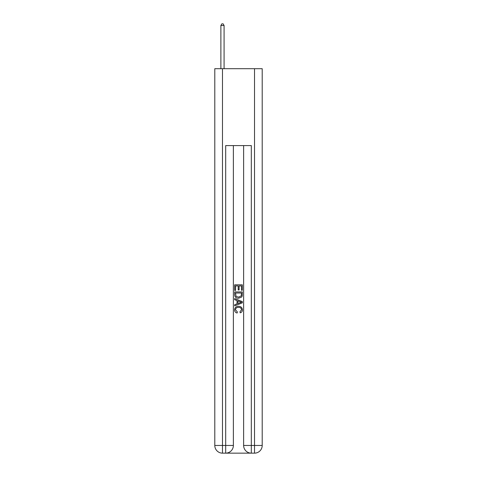 <?xml version="1.0" encoding="UTF-8"?>
<svg xmlns="http://www.w3.org/2000/svg" width="477" height="477" viewBox="0 0 477 477"><rect width="100%" height="100%" fill="white"/><g stroke="black" fill="none" stroke-linecap="round" stroke-linejoin="round"><path stroke-width="0.72" d="M226.259 453.15L250.741 453.15M222.479 68.7L222.479 445.458L214.793 445.458L214.793 68.7L262.207 68.7L262.207 445.458L254.521 445.458L254.521 68.7M243.628 145.592L243.628 445.458A7.692 7.692 0 0 0 251.313 453.15L251.313 445.458L243.628 445.458A7.692 7.692 0 0 0 251.313 453.15L254.521 453.15L254.521 445.458L251.313 445.458L251.313 145.592L225.687 145.592L225.687 445.458L222.479 445.458L222.479 453.15L225.687 453.15A7.692 7.692 0 0 0 233.372 445.458L225.687 445.458L225.687 453.15A7.692 7.692 0 0 0 233.372 445.458L233.372 145.592M254.521 453.15A7.692 7.692 0 0 0 262.207 445.458A7.692 7.692 0 0 1 254.521 453.15M214.793 445.458A7.692 7.692 0 0 0 222.479 453.15A7.692 7.692 0 0 1 214.793 445.458M234.654 290.451L234.654 284.829L242.346 284.829L242.346 290.255L241.457 290.255L241.457 285.914L239.09 285.914L239.09 289.956L238.202 289.956L238.202 285.914L235.543 285.914L235.543 290.451L234.654 290.451M234.654 294.685L234.654 291.93L242.346 291.93L242.233 295.919L241.684 297.034L238.542 298.238C236.085 298.25 234.785 297.064 234.654 294.685M235.543 293.015L236.085 296.414L238.56 297.153L241.296 295.841L241.457 293.015L235.543 293.015M234.654 299.717L234.654 298.566L242.346 301.619L242.346 302.841L234.654 305.894L234.654 304.743L237.021 303.867L237.021 300.593L234.654 299.717M240.038 301.702L237.91 300.915L237.91 303.539L241.457 302.227L240.038 301.702M235.441 309.782L237.367 311.94L237.117 313.025C235.489 312.596 234.636 311.553 234.559 309.883C234.762 307.522 236.097 306.335 238.56 306.323C240.921 306.371 242.215 307.552 242.441 309.865C242.405 311.38 241.66 312.369 240.205 312.829L239.973 311.743L241.559 309.811C241.326 308.148 240.33 307.349 238.56 307.403C236.765 307.313 235.721 308.106 235.441 309.782M224.083 68.7L224.083 25.514L220.881 25.514L220.881 68.7M220.881 25.514L221.841 23.85L223.123 23.85L224.083 25.514"/></g></svg>
